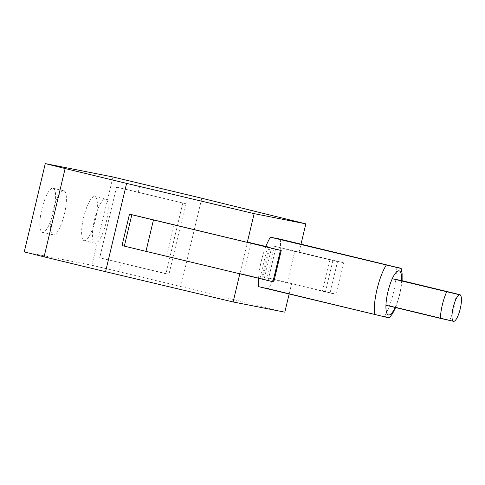 <?xml version="1.0" encoding="UTF-8"?>
<svg xmlns="http://www.w3.org/2000/svg" width="485" height="485" viewBox="0 0 485 485"><rect width="100%" height="100%" fill="white"/><g stroke="black" fill="none" stroke-linecap="round" stroke-linejoin="round"><path stroke-width="0.36" stroke-dasharray="2.42 1.82" d="M94.436 220.014A22.698 5.984 -76.4 0 1 105.633 199.111A22.698 5.984 -76.4 0 1 106.185 222.336A22.698 5.984 -76.4 0 1 94.987 243.234A22.698 5.984 -76.4 0 1 94.436 220.014M52.653 211.751A22.698 5.984 -76.4 0 1 63.85 190.854A22.698 5.984 -76.4 0 1 64.402 214.073A22.698 5.984 -76.4 0 1 53.204 234.976A22.698 5.984 -76.4 0 1 52.653 211.751M269.096 247.441L261.615 278.839L122.014 245.525M275.589 248.896L268.108 280.3L264.082 279.33L271.564 247.926M264.082 279.33L261.615 278.839M268.108 280.3L273.758 281.888M95.375 219.729A22.698 5.984 103.6 0 0 94.824 196.504A22.698 5.984 103.6 0 0 83.626 217.401A22.698 5.984 103.6 0 0 84.178 240.627A22.698 5.984 103.6 0 0 95.375 219.729M53.593 211.466A22.698 5.984 103.6 0 0 53.041 188.247A22.698 5.984 103.6 0 0 41.843 209.144A22.698 5.984 103.6 0 0 42.395 232.37A22.698 5.984 103.6 0 0 53.593 211.466M116.545 187.137L99.716 257.784L168.925 274.352L185.761 203.712L116.545 187.137L138.213 192.236L140.317 183.409M182.778 203.124L165.949 273.764L99.716 257.784M165.949 273.764L168.925 274.352M185.761 203.712L138.213 192.236M456.07 293.716A22.692 5.984 -76.4 0 1 454.087 307.193A22.692 5.984 -76.4 0 1 449.759 320.203L395.348 307.078L385.951 305.217M174.151 224.725L166.676 256.122M112.963 176.97L91.926 265.277L24.25 251.897M91.926 265.277L119.28 271.715L121.383 262.882M201.796 198.244L180.753 286.544L119.28 271.715M330.049 293.013L287.217 282.852L294.698 251.448L337.53 261.615L330.049 293.013L336.287 294.25L325.477 291.643L332.959 260.239L343.768 262.846L336.287 294.25M337.53 261.615L343.768 262.846M294.698 251.448L274.28 246.21L332.959 260.239M329.97 259.651L322.489 291.048L325.477 291.643M274.28 246.21L266.798 277.614L287.217 282.852M322.489 291.048L266.798 277.614M267.459 247.047L260.008 278.323L240.075 273.534L247.52 242.276M251.139 242.839L243.658 274.243L260.008 278.323M262.646 278.845L270.084 247.635M453.572 321.331L449.759 320.203M401.659 280.591A22.692 5.984 -76.4 0 1 399.676 294.068A22.692 5.984 -76.4 0 1 395.348 307.078M258.572 278.287A31.774 8.378 -76.4 0 1 261.251 261.276A31.774 8.378 -76.4 0 1 265.889 246.416M180.753 286.544L284.804 312.164M247.338 242.233L239.82 273.801M289.133 294.007L291.582 283.713M299.063 252.315L301.009 244.149M243.658 274.243L240.075 273.534M280.306 239.153A31.774 8.378 -76.4 0 1 277.705 264.531A31.774 8.378 -76.4 0 1 268.52 288.605L258.65 286.653M389.358 317.851L268.52 288.605M396.112 267.096A31.774 8.378 -76.4 0 1 393.511 292.473A31.774 8.378 -76.4 0 1 384.332 316.547M105.633 199.111L94.824 196.504M94.987 243.234L84.178 240.627M63.85 190.854L53.041 188.247M53.204 234.976L42.395 232.37M395.639 307.557L399.998 294.116L402.12 280.7"/><path stroke-width="0.73" d="M281.239 250.484L273.758 281.888L272.952 281.73L280.433 250.327L281.239 250.484L129.495 214.127L122.014 245.525L124.354 246.131L145.973 251.345L153.454 219.947L131.835 214.728L124.354 246.131M280.433 250.327L153.454 219.947M145.973 251.345L272.952 281.73M459.877 294.844A13.616 3.589 -76.4 0 1 460.75 295.583A13.616 3.589 -76.4 0 1 460.247 308.781A13.616 3.589 -76.4 0 1 454.609 321.046A13.616 3.589 -76.4 0 1 453.572 321.331A13.616 3.589 -76.4 0 1 453.202 307.387A13.616 3.589 -76.4 0 1 459.877 294.844L392.262 278.729A22.692 5.984 -76.4 0 1 401.659 280.591L456.07 293.716L460.374 294.916L460.75 295.583M401.659 280.591L392.262 278.729A22.692 5.984 -76.4 0 0 387.933 291.746A22.692 5.984 -76.4 0 0 385.951 305.217L440.362 318.348A22.692 5.984 -76.4 0 1 442.338 304.871A22.692 5.984 -76.4 0 1 446.673 291.861M131.835 214.728L129.495 214.127M239.82 273.801L233.115 301.949L105.56 271.685L126.597 183.379L65.117 168.544L44.08 256.85L24.25 251.897L45.287 163.597L65.117 168.544M105.56 271.685L44.08 256.85M45.287 163.597L112.963 176.97L201.796 198.244L305.841 223.858L254.152 213.642L247.338 242.233M270.084 247.635L267.459 247.047M440.362 318.348L453.572 321.331L454.609 321.046M396.112 267.096C403.708 268.945 400.956 268.405 399.3 268.084L270.43 237.201L280.306 239.153L401.137 268.399L402.113 273.57L402.12 280.7M265.889 246.416A31.774 8.378 -76.4 0 1 270.43 237.201M233.115 301.949L284.804 312.164L289.133 294.007M126.597 183.379L254.152 213.642M301.009 244.149L305.841 223.858M270.127 247.441L247.556 242.13L267.484 246.92M384.332 316.547C391.928 318.396 389.17 317.857 387.521 317.536L258.65 286.653A31.774 8.378 -76.4 0 1 258.572 278.287M374.456 314.601A31.774 8.378 -76.4 0 1 377.057 289.224A31.774 8.378 -76.4 0 1 386.242 265.143M395.348 307.078A22.692 5.984 -76.4 0 1 385.951 305.217M389.352 317.851L392.535 313.649L395.639 307.557"/></g></svg>
